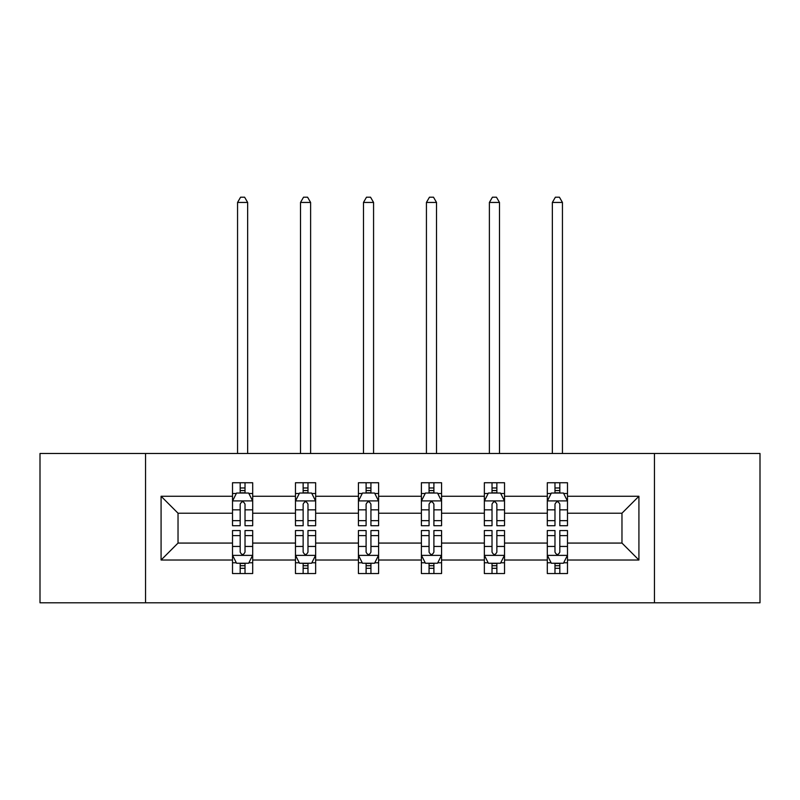 <?xml version="1.0" encoding="UTF-8"?>
<svg xmlns="http://www.w3.org/2000/svg" width="800" height="800" viewBox="0 0 800 800"><rect width="100%" height="100%" fill="white"/><g stroke="black" fill="none" stroke-linecap="round" stroke-linejoin="round"><path stroke-width="1.2" d="M654.46 453.48L40 453.48L40 602.8L760 602.8L760 453.48L654.46 453.48L654.46 602.8M567.49 560.02L567.49 543.07L621.97 543.07L638.92 560.02L567.49 560.02L567.49 573.54L559.82 573.54L559.82 563.25M145.54 602.8L145.54 453.48M547.31 560.02L504.53 560.02L504.53 543.07L547.31 543.07L547.31 573.54L567.49 573.54L567.49 562.77L563.7 562.77M504.53 560.02L504.53 573.54L496.86 573.54L496.86 563.25M484.35 560.02L441.57 560.02L441.57 543.07L484.35 543.07L484.35 573.54L504.53 573.54L504.53 562.77L500.74 562.77M441.57 560.02L441.57 573.54L433.9 573.54L433.9 563.25M421.39 560.02L378.61 560.02L378.61 543.07L421.39 543.07L421.39 573.54L441.57 573.54L441.57 562.77L437.78 562.77M378.61 560.02L378.61 573.54L370.94 573.54L370.94 563.25M358.43 560.02L315.65 560.02L315.65 543.07L358.43 543.07L358.43 573.54L378.61 573.54L378.61 562.77L374.82 562.77M315.65 560.02L315.65 573.54L307.98 573.54L307.98 563.25M295.47 560.02L252.69 560.02L252.69 543.07L295.47 543.07L295.47 573.54L315.65 573.54L315.65 562.77L311.86 562.77M252.69 560.02L252.69 573.54L245.02 573.54L245.02 563.25M232.51 560.02L161.08 560.02L161.08 496.26L232.51 496.26L232.51 513.21L178.03 513.21L178.03 543.07L232.51 543.07L232.51 573.54L252.69 573.54L252.69 562.77L248.9 562.77M236.3 493.51L232.51 493.51L232.51 482.74L232.51 496.26M240.18 493.03L240.18 482.74L232.51 482.74L252.69 482.74L252.69 496.26L295.47 496.26L295.47 482.74L315.65 482.74L315.65 496.26L358.43 496.26L358.43 482.74L378.61 482.74L378.61 496.26L421.39 496.26L421.39 482.74L441.57 482.74L441.57 496.26L484.35 496.26L484.35 482.74L504.53 482.74L504.53 496.26L547.31 496.26L547.31 482.74L567.49 482.74L567.49 496.26L638.92 496.26L638.92 560.02M547.31 496.26L547.31 513.21L504.53 513.21L504.53 496.26M484.35 496.26L484.35 513.21L441.57 513.21L441.57 496.26M421.39 496.26L421.39 513.21L378.61 513.21L378.61 496.26M358.43 496.26L358.43 513.21L315.65 513.21L315.65 496.26M295.47 496.26L295.47 513.21L252.69 513.21L252.69 496.26M161.08 496.26L178.03 513.21M621.97 543.07L621.97 513.21L567.49 513.21L567.49 496.26M554.98 492.83L559.82 492.83M492.02 492.83L496.86 492.83M429.06 492.83L433.9 492.83M366.1 492.83L370.94 492.83M303.14 492.83L307.98 492.83M240.18 492.83L245.02 492.83M240.18 563.45L245.02 563.45M303.14 563.45L307.98 563.45M366.1 563.45L370.94 563.45M429.06 563.45L433.9 563.45M492.02 563.45L496.86 563.45M554.98 563.45L559.82 563.45M178.03 543.07L161.08 560.02M638.92 496.26L621.97 513.21M245.02 487.98L240.18 487.98M232.51 520.66L232.51 525.72L240.18 525.72L240.18 520.66L232.51 520.66L232.51 513.21M252.69 513.21L252.69 525.72L245.02 525.72L245.02 504.13C243.41 501.02 241.8 501.02 240.18 504.13L240.18 520.66M248.9 493.51L252.69 493.51L252.69 482.74L245.02 482.74L245.02 493.03M252.69 501.1L248.65 493.03L236.55 493.03L232.51 501.1M247.65 453.48L247.65 202.44L237.56 202.44L237.56 453.48M237.56 202.44L240.58 197.2L244.62 197.2L247.65 202.44M240.18 568.3L245.02 568.3M252.69 535.62L252.69 530.56L245.02 530.56L245.02 535.62L252.69 535.62L252.69 543.07M232.51 543.07L232.51 530.56L240.18 530.56L240.18 552.15C241.79 555.26 243.41 555.26 245.02 552.15L245.02 535.62M236.3 562.77L232.51 562.77L232.51 573.54L240.18 573.54L240.18 563.25M232.51 555.18L236.55 563.25L248.65 563.25L252.69 555.18M307.98 487.98L303.14 487.98M299.26 493.51L295.47 493.51L295.47 482.74L303.14 482.74L303.14 493.03M295.47 520.66L295.47 525.72L303.14 525.72L303.14 520.66L295.47 520.66L295.47 513.21M315.65 513.21L315.65 525.72L307.98 525.72L307.98 504.13C306.37 501.02 304.76 501.02 303.14 504.13L303.14 520.66M311.86 493.51L315.65 493.51L315.65 482.74L307.98 482.74L307.98 493.03M315.65 501.1L311.61 493.03L299.51 493.03L295.47 501.1M310.61 453.48L310.61 202.44L300.52 202.44L300.52 453.48M300.52 202.44L303.54 197.2L307.58 197.2L310.61 202.44M370.94 487.98L366.1 487.98M362.22 493.51L358.43 493.51L358.43 482.74L366.1 482.74L366.1 493.03M358.43 520.66L358.43 525.72L366.1 525.72L366.1 520.66L358.43 520.66L358.43 513.21M378.61 513.21L378.61 525.72L370.94 525.72L370.94 504.13C369.33 501.02 367.72 501.02 366.1 504.13L366.1 520.66M374.82 493.51L378.61 493.51L378.61 482.74L370.94 482.74L370.94 493.03M378.61 501.1L374.57 493.03L362.47 493.03L358.43 501.1M373.57 453.48L373.57 202.44L363.48 202.44L363.48 453.48M363.48 202.44L366.5 197.2L370.54 197.2L373.57 202.44M303.14 568.3L307.98 568.3M315.65 535.62L315.65 530.56L307.98 530.56L307.98 535.62L315.65 535.62L315.65 543.07M295.47 543.07L295.47 530.56L303.14 530.56L303.14 552.15C304.75 555.26 306.37 555.26 307.98 552.15L307.98 535.62M299.26 562.77L295.47 562.77L295.47 573.54L303.14 573.54L303.14 563.25M295.47 555.18L299.51 563.25L311.61 563.25L315.65 555.18M366.1 568.3L370.94 568.3M378.61 535.62L378.61 530.56L370.94 530.56L370.94 535.62L378.61 535.62L378.61 543.07M358.43 543.07L358.43 530.56L366.1 530.56L366.1 552.15C367.71 555.26 369.33 555.26 370.94 552.15L370.94 535.62M362.22 562.77L358.43 562.77L358.43 573.54L366.1 573.54L366.1 563.25M358.43 555.18L362.47 563.25L374.57 563.25L378.61 555.18M433.9 487.98L429.06 487.98M425.18 493.51L421.39 493.51L421.39 482.74L429.06 482.74L429.06 493.03M421.39 520.66L421.39 525.72L429.06 525.72L429.06 520.66L421.39 520.66L421.39 513.21M441.57 513.21L441.57 525.72L433.9 525.72L433.9 504.13C432.29 501.02 430.67 501.02 429.06 504.13L429.06 520.66M437.78 493.51L441.57 493.51L441.57 482.74L433.9 482.74L433.9 493.03M441.57 501.1L437.53 493.03L425.43 493.03L421.39 501.1M436.52 453.48L436.52 202.44L426.43 202.44L426.43 453.48M426.43 202.44L429.46 197.2L433.5 197.2L436.52 202.44M429.06 568.3L433.9 568.3M441.57 535.62L441.57 530.56L433.9 530.56L433.9 535.62L441.57 535.62L441.57 543.07M421.39 543.07L421.39 530.56L429.06 530.56L429.06 552.15C430.67 555.26 432.28 555.26 433.9 552.15L433.9 535.62M425.18 562.77L421.39 562.77L421.39 573.54L429.06 573.54L429.06 563.25M421.39 555.18L425.43 563.25L437.53 563.25L441.57 555.18M496.86 487.98L492.02 487.98M488.14 493.51L484.35 493.51L484.35 482.74L492.02 482.74L492.02 493.03M484.35 520.66L484.35 525.72L492.02 525.72L492.02 520.66L484.35 520.66L484.35 513.21M504.53 513.21L504.53 525.72L496.86 525.72L496.86 504.13C495.25 501.02 493.63 501.02 492.02 504.13L492.02 520.66M500.74 493.51L504.53 493.51L504.53 482.74L496.86 482.74L496.86 493.03M504.53 501.1L500.49 493.03L488.39 493.03L484.35 501.1M499.48 453.48L499.48 202.44L489.39 202.44L489.39 453.48M489.39 202.44L492.42 197.2L496.46 197.2L499.48 202.44M492.02 568.3L496.86 568.3M504.53 535.62L504.53 530.56L496.86 530.56L496.86 535.62L504.53 535.62L504.53 543.07M484.35 543.07L484.35 530.56L492.02 530.56L492.02 552.15C493.63 555.26 495.24 555.26 496.86 552.15L496.86 535.62M488.14 562.77L484.35 562.77L484.35 573.54L492.02 573.54L492.02 563.25M484.35 555.18L488.39 563.25L500.49 563.25L504.53 555.18M559.82 487.98L554.98 487.98M551.1 493.51L547.31 493.51L547.31 482.74L554.98 482.74L554.98 493.03M547.31 520.66L547.31 525.72L554.98 525.72L554.98 520.66L547.31 520.66L547.31 513.21M567.49 513.21L567.49 525.72L559.82 525.72L559.82 504.13C558.21 501.02 556.59 501.02 554.98 504.13L554.98 520.66M563.7 493.51L567.49 493.51L567.49 482.74L559.82 482.74L559.82 493.03M567.49 501.1L563.45 493.03L551.35 493.03L547.31 501.1M562.44 453.48L562.44 202.44L552.35 202.44L552.35 453.48M552.35 202.44L555.38 197.2L559.42 197.2L562.44 202.44M554.98 568.3L559.82 568.3M567.49 535.62L567.49 530.56L559.82 530.56L559.82 535.62L567.49 535.62L567.49 543.07M547.31 543.07L547.31 530.56L554.98 530.56L554.98 552.15C556.59 555.26 558.2 555.26 559.82 552.15L559.82 535.62M551.1 562.77L547.31 562.77L547.31 573.54L554.98 573.54L554.98 563.25M547.31 555.18L551.35 563.25L563.45 563.25L567.49 555.18M252.59 500.9L232.61 500.9M252.69 520.66L245.02 520.66M240.18 509.84L232.51 509.84M252.69 509.84L245.02 509.84M245.02 490.55L240.18 490.55M232.61 555.38L252.59 555.38M232.51 535.62L240.18 535.62M245.02 546.44L252.69 546.44M232.51 546.44L240.18 546.44M240.18 565.73L245.02 565.73M315.55 500.9L295.57 500.9M315.65 520.66L307.98 520.66M303.14 509.84L295.47 509.84M315.65 509.84L307.98 509.84M307.98 490.55L303.14 490.55M378.51 500.9L358.53 500.9M378.61 520.66L370.94 520.66M366.1 509.84L358.43 509.84M378.61 509.84L370.94 509.84M370.94 490.55L366.1 490.55M295.57 555.38L315.55 555.38M295.47 535.62L303.14 535.62M307.98 546.44L315.65 546.44M295.47 546.44L303.14 546.44M303.14 565.73L307.98 565.73M358.53 555.38L378.51 555.38M358.43 535.62L366.1 535.62M370.94 546.44L378.61 546.44M358.43 546.44L366.1 546.44M366.1 565.73L370.94 565.73M441.47 500.9L421.49 500.9M441.57 520.66L433.9 520.66M429.06 509.84L421.39 509.84M441.57 509.84L433.9 509.84M433.9 490.55L429.06 490.55M421.49 555.38L441.47 555.38M421.39 535.62L429.06 535.62M433.9 546.44L441.57 546.44M421.39 546.44L429.06 546.44M429.06 565.73L433.9 565.73M504.43 500.9L484.45 500.9M504.53 520.66L496.86 520.66M492.02 509.84L484.35 509.84M504.53 509.84L496.86 509.84M496.86 490.55L492.02 490.55M484.45 555.38L504.43 555.38M484.35 535.62L492.02 535.62M496.86 546.44L504.53 546.44M484.35 546.44L492.02 546.44M492.02 565.73L496.86 565.73M567.39 500.9L547.41 500.9M567.49 520.66L559.82 520.66M554.98 509.84L547.31 509.84M567.49 509.84L559.82 509.84M559.82 490.55L554.98 490.55M547.41 555.38L567.39 555.38M547.31 535.62L554.98 535.62M559.82 546.44L567.49 546.44M547.31 546.44L554.98 546.44M554.98 565.73L559.82 565.73"/></g></svg>
